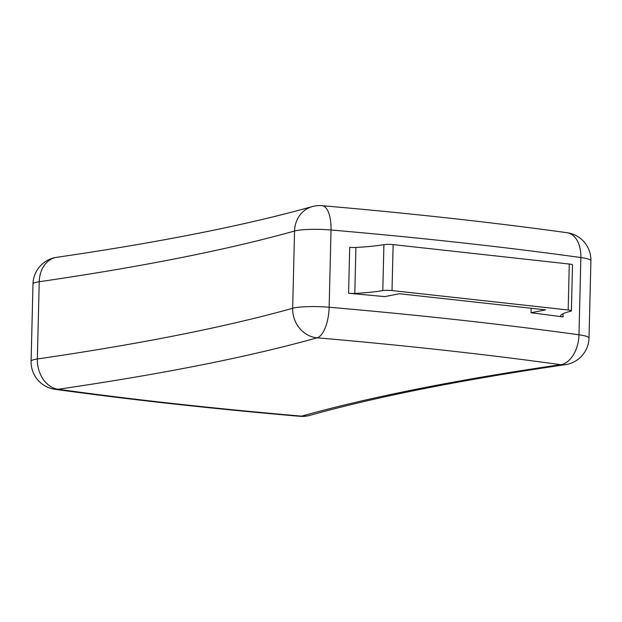 <?xml version="1.0" encoding="UTF-8"?>
<svg xmlns="http://www.w3.org/2000/svg" width="622" height="622" viewBox="0 0 622 622"><rect width="100%" height="100%" fill="white"/><g stroke="black" fill="none" stroke-linecap="round" stroke-linejoin="round"><path stroke-width="0.93" d="M565.367 364.663A27.625 21.234 81.7 0 1 560.725 364.679A1077.498 149.272 -178.6 0 0 317.127 337.816A1906.337 264.093 1.4 0 1 58.048 389.271A1077.498 149.272 -178.6 0 0 301.647 416.141A1906.337 264.093 1.4 0 1 560.725 364.679A27.625 17.354 -82.1 0 0 578.989 334.799A1105.123 153.098 -178.6 0 0 329.139 307.245A27.625 3.825 -178.6 0 0 292.667 308.271A1878.712 260.268 1.4 0 1 37.343 358.98A27.625 3.825 -178.6 0 0 31.1 361.242A27.625 27.625 0 0 0 54.93 389.286C129.881 399.658 211.55 408.662 299.936 416.312A27.625 27.625 0 0 0 309.764 415.395L309.764 415.395C376.683 396.665 461.882 379.754 565.367 364.663A27.625 27.625 0 0 0 589.011 338.003A27.625 3.825 -178.6 0 0 578.989 334.799L580.87 257.547A27.625 3.825 1.4 0 1 590.9 260.758A27.625 27.625 0 0 0 567.07 232.714A27.625 17.354 97.9 0 1 580.87 257.547A1105.123 153.098 1.4 0 0 331.028 229.992L329.139 307.245A27.625 11.157 -85.1 0 1 317.127 337.816A27.625 24.934 -105.6 0 1 292.667 308.271L294.556 231.019A27.625 3.825 1.4 0 1 331.028 229.992A27.625 11.157 94.9 0 0 322.064 205.688A27.625 27.625 0 0 0 312.236 206.605L312.236 206.605A27.625 24.934 74.4 0 0 294.556 231.019A1878.712 260.268 -178.6 0 1 39.233 281.735L37.343 358.98A27.625 21.234 -98.3 0 0 58.048 389.271A27.625 17.354 97.9 0 1 54.93 389.286M312.236 206.605C245.317 225.335 160.118 242.246 56.633 257.337A27.625 21.234 81.7 0 0 39.233 281.735A27.625 3.825 1.4 0 0 32.989 283.997L31.1 361.242M309.764 415.395A27.625 24.934 74.4 0 1 301.647 416.141A27.625 11.157 94.9 0 1 299.936 416.312M531.025 312.757L545.618 309.857L399.324 293.724L384.723 296.624A1105.123 153.098 -178.6 0 0 348.577 293.273A6.85 0.949 1.4 0 0 354.797 293.397A82.881 11.484 -178.6 0 0 382.794 290.606A6.85 0.949 -178.6 0 1 392.015 290.567L568.166 309.989A6.85 0.949 -178.6 0 1 571.393 310.876A6.85 0.949 -178.6 0 1 570.553 311.311A82.881 11.484 -178.6 0 0 560.476 316.077A6.85 0.949 1.4 0 0 560.469 316.116A6.85 0.949 1.4 0 0 563.058 316.925A1105.123 153.098 -178.6 0 0 531.025 312.757L531.134 308.263M348.577 293.273L349.704 247.315A6.85 0.949 -178.6 0 0 355.924 247.439A82.881 11.484 -178.6 0 0 383.914 244.648A6.85 0.949 1.4 0 1 393.135 244.609L569.285 264.039A6.85 0.949 1.4 0 1 572.52 264.925L571.393 310.876M563.058 316.925L563.135 313.713M355.924 247.439L354.797 293.397M569.285 264.039L568.166 309.989M383.914 244.648L382.794 290.606M393.135 244.609L392.015 290.567M322.064 205.688C410.45 213.338 492.119 222.342 567.07 232.714M590.9 260.758L589.011 338.003M56.633 257.337A27.625 27.625 0 0 0 32.989 283.997"/></g></svg>
